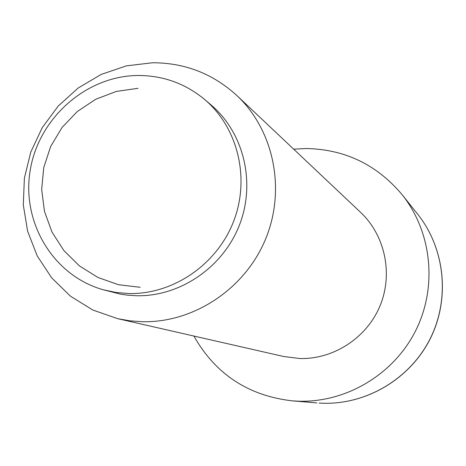 <?xml version="1.0" encoding="UTF-8"?>
<svg xmlns="http://www.w3.org/2000/svg" width="466" height="466" viewBox="0 0 466 466"><rect width="100%" height="100%" fill="white"/><g stroke="black" fill="none" stroke-linecap="round" stroke-linejoin="round"><path stroke-width="0.7" d="M103.324 289.77L120.251 294.093L127.515 295.159L136.701 295.747C180.103 296.644 223.051 267.327 239.448 225.02C255.945 182.742 243.881 132.868 211.162 105.054L204.824 99.642C185.445 83.536 163.164 75.486 137.994 75.486C86.262 75.853 38.701 117.98 30.22 170.183C21.279 222.311 53.293 275.866 103.324 289.77L116.051 292.479L129.088 293.545C173.177 294.448 216.841 264.624 233.524 221.595C250.306 178.6 238.062 127.894 204.824 99.642M142.235 321.715C193.6 322.938 244.749 289.147 265.422 239.489C286.176 189.866 274.014 130.451 236.926 95.582C212.974 73.71 184.862 62.764 152.58 62.759L126.368 65.863L101.227 74.409L78.212 87.981L58.279 105.986L42.249 127.649L30.785 152.062L24.378 178.198L23.3 204.97L27.628 231.252L37.222 255.921L51.714 277.911L70.517 296.23L92.868 310.053L117.805 318.703L129.921 320.824L142.235 321.715M117.805 318.703L283.666 356.502L299.784 358.523C333.598 359.449 366.771 337.838 380.006 305.9C393.287 273.979 385.132 235.447 360.614 212.368L236.926 95.582M193.891 336.044C215.438 374.082 248.162 395.675 292.065 400.83L298.508 401.197C346.238 402.729 393.729 374.425 415.695 330.627C437.65 286.829 431.895 231.928 402.123 194.683C376.872 164.644 344.857 149.254 306.08 148.526L293.667 149.155M319.123 403.073L322.734 403.241C366.585 404.651 410.092 378.759 430.182 338.683C450.267 298.607 444.966 248.32 417.612 214.098L402.123 194.683M138.041 88.313L116.267 91.441L95.681 99.299L77.298 111.514L62.042 127.498L50.678 146.458L43.775 167.451L41.666 189.435L44.451 211.314L51.965 232.004L63.819 250.498L79.412 265.9L97.953 277.486L118.533 284.72L140.155 287.289M322.757 403.241C366.754 404.639 410.202 378.724 430.258 338.73C450.307 298.723 445.053 248.454 417.612 214.098M292.065 400.83L316.816 402.904"/></g></svg>
